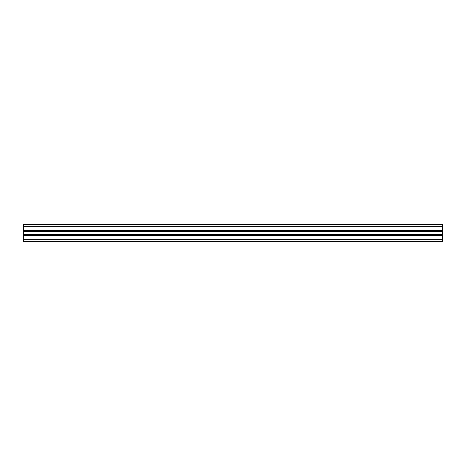 <?xml version="1.0" encoding="UTF-8"?>
<svg xmlns="http://www.w3.org/2000/svg" width="466" height="466" viewBox="0 0 466 466"><rect width="100%" height="100%" fill="white"/><g stroke="black" fill="none" stroke-linecap="round" stroke-linejoin="round"><path stroke-width="0.7" d="M23.3 241.388L23.3 239.71L442.7 239.71L442.7 241.388L23.3 241.388M23.3 226.29L442.7 226.29L442.7 224.612L23.3 224.612L23.3 239.71M442.7 226.29L442.7 239.71M23.3 234.782L442.7 234.782M23.3 231.218L442.7 231.218M23.3 235.412L442.7 235.412M23.3 231.451L442.7 231.451M23.3 234.549L442.7 234.549M23.3 230.588L442.7 230.588"/></g></svg>

